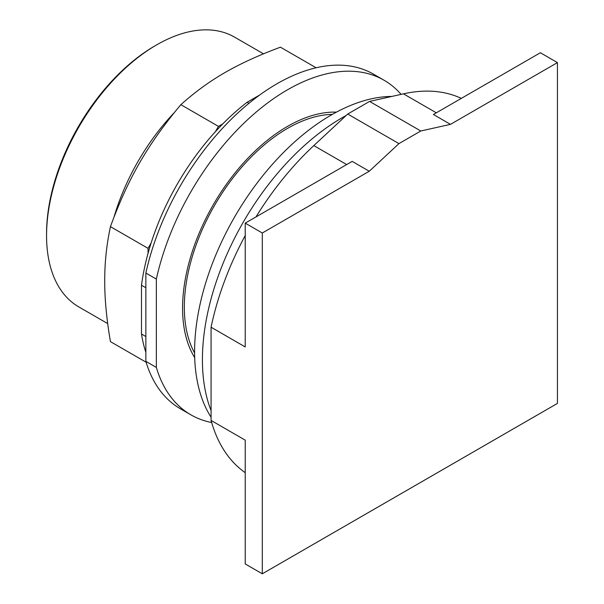 <?xml version="1.0" encoding="UTF-8"?>
<svg xmlns="http://www.w3.org/2000/svg" width="604" height="604" viewBox="0 0 604 604"><rect width="100%" height="100%" fill="white"/><g stroke="black" fill="none" stroke-linecap="round" stroke-linejoin="round"><path stroke-width="0.91" d="M369.271 171.242L398.942 143.616L420.799 130.993L450.478 124.364L557.439 62.605L557.439 403.404L262.302 573.8L262.302 233.001L369.271 171.242L352.192 161.381L245.224 223.14L245.224 346.938L211.075 327.217A216.36 124.915 120 0 1 245.224 235.545M262.302 233.001L245.224 223.14M211.075 327.217L211.075 420.429L245.224 440.15L245.224 563.94L262.302 573.8M450.478 124.364L433.4 114.503L540.369 52.744L557.439 62.605M332.366 114.375A145.889 84.228 120 0 0 184.326 307.096A145.889 84.228 120 0 0 194.601 352.993M420.799 130.993L369.572 101.419L347.715 114.035L313.823 145.594A216.36 124.915 120 0 0 255.968 216.942M398.942 143.616L347.715 114.035M211.075 420.429A216.36 124.915 120 0 0 245.224 472.668M461.32 98.384A216.36 124.915 120 0 0 403.464 93.839L369.572 101.419M346.1 115.538A197.568 114.065 120 0 0 202.416 359.742A197.568 114.065 120 0 0 211.075 410.637M391.883 96.429A193.182 111.536 120 0 0 194.594 351.641A193.182 111.536 120 0 0 211.075 417.228M263.457 53.809L234.578 37.138A155.757 89.928 120 0 0 156.693 44.855L154.949 45.866A153.288 88.501 120 0 0 46.561 233.597L46.561 235.62A155.757 89.928 120 0 0 78.814 306.923L107.693 323.593M156.693 44.855A155.757 89.928 120 0 0 46.561 235.62M316.111 67.769L280.437 47.18C236.911 63.45 209.044 79.539 180.853 104.673C147.837 144.16 128.123 178.293 110.441 226.636C106.568 244.711 104.666 262.778 104.718 280.822C104.666 298.806 106.568 319.071 110.441 341.622L146.115 362.219M145.858 336.541L141.487 334.02L141.487 285.224A181.744 104.93 120 0 1 148.04 253.355L148.04 248.342L110.441 226.636M148.04 248.342L151.113 243.027A181.744 104.93 -60 0 0 148.04 253.355M151.113 243.027A181.744 104.93 120 0 1 215.386 131.695L218.459 126.379L180.853 104.673M218.459 126.379L222.801 123.873A181.744 104.93 -60 0 0 215.386 131.695M141.487 334.02A181.744 104.93 120 0 0 145.858 352.343M248.939 103.307L247.119 102.257A181.744 104.93 120 0 0 222.801 123.873M247.119 102.257L259.743 94.971M141.487 285.224L145.858 287.753M145.858 361.358L145.858 273.031L156.345 279.086L156.345 367.413L145.858 361.358A193.182 111.536 120 0 0 180.4 408.78L190.894 414.835A193.182 111.536 120 0 0 211.664 422.513M401.086 94.367A193.182 111.536 120 0 0 384.068 80.241L373.582 74.186A193.182 111.536 120 0 0 145.858 273.031M156.345 367.413A193.182 111.536 120 0 0 190.894 414.835M384.068 80.241A193.182 111.536 120 0 0 156.345 279.086M194.692 357.636A148.365 85.655 -60 0 1 182.574 308.108A148.365 85.655 -60 0 1 336.428 112.133M313.823 145.594L346.688 164.567M403.464 93.839L436.322 112.812M174.201 112.714A155.757 89.928 120 0 0 114.081 216.851"/></g></svg>
